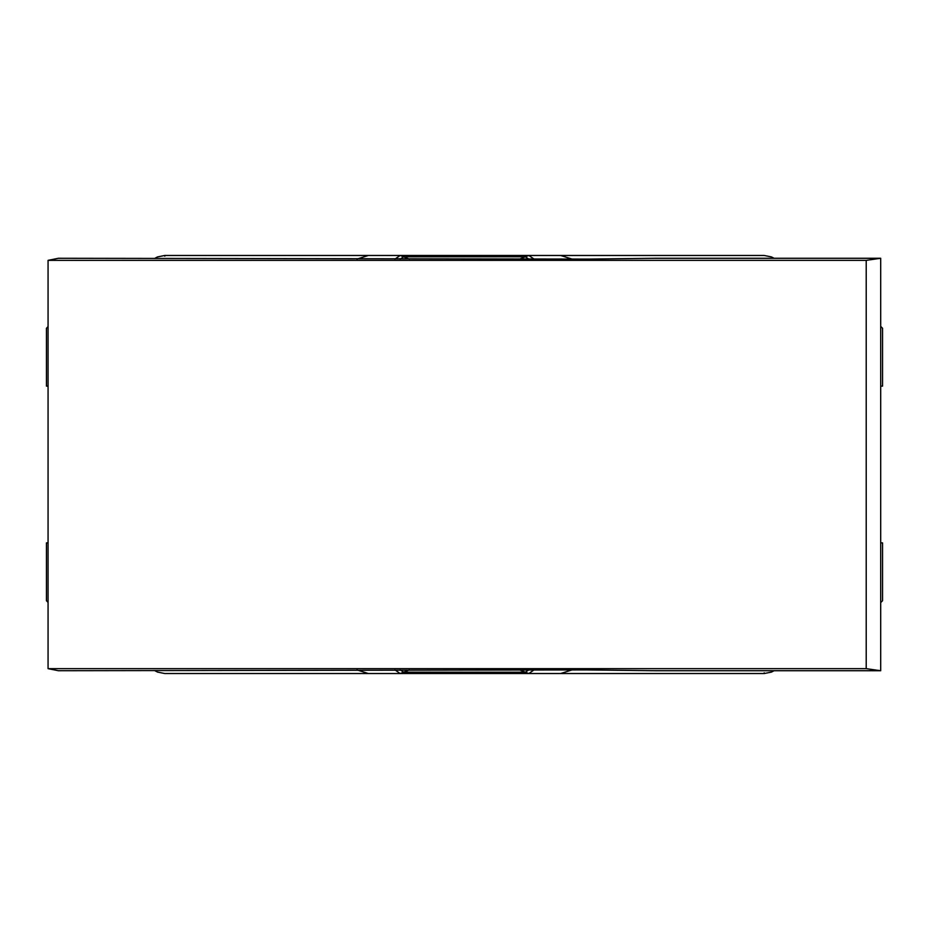 <?xml version="1.0" encoding="UTF-8"?>
<svg xmlns="http://www.w3.org/2000/svg" width="929" height="929" viewBox="0 0 929 929"><rect width="100%" height="100%" fill="white"/><g stroke="black" fill="none" stroke-linecap="round" stroke-linejoin="round"><path stroke-width="1.39" d="M866.211 668.648L880.692 670.726L880.692 258.274L655.166 258.274L588.986 259.086L58.411 258.274L48.064 260.352L48.064 668.648L866.211 668.648L866.211 260.352L48.064 260.352M880.692 670.726L655.166 670.726L586.559 669.914L58.411 670.726L48.064 668.648M880.692 258.274L866.211 260.352M774.089 670.726L771.407 672.108L764.265 673.525L164.665 673.525M764.184 672.817L764.277 673.525L164.735 673.525L157.593 672.108L154.911 670.726M48.064 602.352L46.45 600.738L46.45 542.884L48.064 542.884M534.047 669.914L528.833 673.525L525.384 672.201L403.616 672.201L400.167 673.525L394.953 669.914M560.628 673.525L572.055 669.914M356.945 669.914L368.372 673.525M880.692 542.884L882.55 542.884L882.55 600.738L880.692 602.596M528.764 669.914L525.384 672.201L519.613 669.914M409.387 669.914L403.616 672.201L400.236 669.914M48.064 326.648L46.45 328.262L46.45 386.116L48.064 386.116M880.692 386.116L882.55 386.116L882.55 328.262L880.692 326.404M764.184 255.475L771.407 256.892L774.089 258.274M164.665 255.475L764.265 255.475M572.055 259.086L560.628 255.475M154.911 258.274L157.593 256.892L164.735 255.475L368.372 255.475L356.945 259.086M368.372 255.475L400.167 255.475L403.616 256.799L525.384 256.799L528.833 255.475L534.047 259.086M400.167 255.475L394.953 259.086M528.764 259.086L525.384 256.799L519.613 259.086M400.236 259.086L403.616 256.799L409.387 259.086M164.63 255.475L164.816 256.183"/></g></svg>
